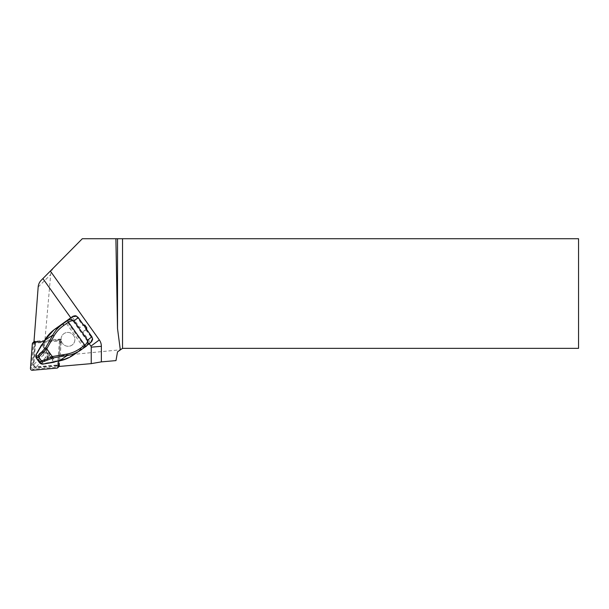 <?xml version="1.0" encoding="UTF-8"?>
<svg xmlns="http://www.w3.org/2000/svg" width="609" height="609" viewBox="0 0 609 609"><rect width="100%" height="100%" fill="white"/><g stroke="black" fill="none" stroke-linecap="round" stroke-linejoin="round"><path stroke-width="0.46" stroke-dasharray="3.04 2.28" d="M59.21 364.844L59.347 363.101A2.634 2.603 -134.8 0 1 56.995 365.476L36.281 367.288A2.634 2.603 -134.8 0 1 33.419 364.456L35.002 343.72A2.634 2.603 -134.8 0 1 35.55 342.319L35.611 341.497L37.355 341.344A2.634 2.603 -134.8 0 0 35.55 342.319L33.853 364.494A2.192 2.17 -134.8 0 0 36.236 366.854L59.21 364.844L57.459 366.588L58.426 366.504M60.93 342.365A2.634 2.603 -134.8 0 0 58.068 339.533L61.174 339.259L60.93 342.365L60.207 343.088A2.634 2.603 -134.8 0 0 57.337 340.256L36.631 342.068A2.634 2.603 -134.8 0 0 34.279 344.443L32.688 365.179A2.634 2.603 -134.8 0 0 35.55 368.011L56.264 366.199A2.634 2.603 -134.8 0 0 58.616 363.824L60.207 343.088M80.472 326.995L79.893 327.802L72.357 317.198L76.239 316.391L77.937 317.715L83.281 325.236A1.096 1.066 -131.3 0 0 82.687 325.427L83.433 324.863M79.893 327.802L80.365 327.086M86.562 329.263L82.725 331.776L85.861 329.888A1.096 1.066 -131.3 0 0 86.242 329.4L86.166 328.753M86.242 329.4L91.586 336.914L92.271 338.947L90.261 342.38L82.725 331.776M90.048 342.54L90.52 342.753L90.261 342.38L88.937 343.362L70.789 317.822M89.257 343.803L88.937 343.362L84.72 346.475L66.815 321.286L72.357 317.198L72.319 316.703M33.937 342.266L33.86 343.232L59.423 341.002L57.459 366.588M115.984 360.597L117.529 351.857L120.506 349.772L46.056 357.095A2.215 2.192 135.2 0 1 43.665 354.727L50.684 274.56A11.084 10.962 135.2 0 1 53.866 267.694L82.314 238.728M35.611 341.497L33.86 343.232M82.52 238.728L578.55 238.728L578.55 348.348L122.531 348.348L120.506 349.772M59.347 363.101L58.616 363.824M61.174 339.259L59.423 341.002M58.068 339.533L57.337 340.256M37.355 341.344L36.631 342.068M36.365 355.093L35.908 354.94L36.098 356.996L40.59 363.322L42.478 364.19L42.478 363.687L41.016 363.01L36.525 356.684L36.365 355.093L41.975 345.075L53.843 362.279M83.882 325.541L83.281 325.236M73.582 335.437A7.019 6.821 48.7 0 1 72.623 344.633A7.019 6.821 48.7 0 1 62.864 343.864A7.019 6.821 48.7 0 1 63.366 334.09A7.019 6.821 48.7 0 1 73.582 335.437A7.019 6.821 -131.3 0 0 63.359 334.09A7.019 6.821 -131.3 0 0 62.864 343.864A7.019 6.821 -131.3 0 0 72.616 344.633A7.019 6.821 -131.3 0 0 73.575 335.437M66.617 358.724L72.874 355.344L85.191 346.688L84.72 346.475L73.575 354.316C68.931 357.544 64.105 359.592 59.088 360.475L59.119 360.909M44.632 340.492L44.997 340.652C47.502 336.252 51.065 332.407 55.67 329.134L66.815 321.286L66.769 320.791M38.77 359.85C40.849 362.172 43.155 362.507 45.713 360.848C50.517 357.171 44.054 349.399 39.547 353.433C37.629 355.329 37.37 357.468 38.77 359.85M59.088 360.475L54.749 361.259L54.795 361.746M42.394 344.237L42.79 344.435L44.997 340.652M39.745 359.044C41.815 361.365 44.122 361.708 46.665 360.056L46.672 360.048C51.468 356.387 45.02 348.614 40.514 352.626L40.506 352.634C38.595 354.529 38.344 356.661 39.745 359.044M86.135 346.354A1.751 0.403 -125.1 0 1 86.128 346.354L90.52 342.753L85.191 346.688M85.846 329.903L92.621 338.985M76.323 316.071L82.672 325.434L83.121 325.046M72.09 316.863L72.144 317.35M73.575 354.316L73.758 354.743L81.499 349.604M42.919 343.468L55.731 361.51M36.418 358.305L36.098 356.996L36.525 356.684M39.524 362.667L40.59 363.322L41.016 363.01M41.815 344.747L42.79 344.435L54.749 361.259L54.102 362.104M59.065 366.443A1.751 1.736 -134.8 0 0 59.431 365.507L61.303 341.017A1.751 1.736 -134.8 0 0 59.393 339.129L34.941 341.268A1.751 1.736 -134.8 0 0 33.982 341.664M33.876 341.763A1.751 1.736 -134.8 0 0 33.373 342.859L31.493 367.341A1.751 1.736 -134.8 0 0 33.404 369.229L57.863 367.09A1.751 1.736 -134.8 0 0 58.928 366.595M58.807 361.015L60.261 342.06A1.751 1.736 -134.8 0 0 58.35 340.172L44.023 341.421M46.056 357.095L36.236 366.854M41.245 280.247L53.866 267.694M43.665 354.727L33.853 364.494M38.169 287.006L50.684 274.56M83.715 347.747L65.308 321.841M41.541 344.915L42.158 344.945L54.034 361.655L42.478 363.687M40.164 358.739C36.905 354.225 43.985 349.254 47.175 353.814C50.433 358.32 43.353 363.299 40.164 358.739M86.295 329.515L85.861 329.888M35.002 343.72L34.279 344.443M33.419 364.456L32.688 365.179M36.281 367.288L35.55 368.011M56.995 365.476L56.264 366.199M61.303 341.017L60.261 342.06M59.393 339.129L58.35 340.172M57.863 367.09L56.82 368.125M33.404 369.229L32.361 370.272M31.493 367.341L30.45 368.376M33.373 342.859L32.323 343.895M40.506 352.634L39.547 353.433M46.672 360.048L45.713 360.848M91.556 341.824L90.855 342.486M46.665 360.056C51.24 357.14 45.812 348.417 40.514 352.626M86.402 329.423L85.953 329.819M58.593 364.738L57.863 365.461M35.756 342.083L35.033 342.806"/><path stroke-width="0.91" d="M83.433 324.863L84.857 325.122L86.76 327.802L86.562 329.263M58.426 366.504L91.243 363.634L91.243 347.16A1.751 1.736 -134.8 0 0 90.916 346.14L89.257 343.803M117.529 328.571L117.529 238.728L115.893 238.728L117.529 328.571L120.308 349.909L117.529 351.857L115.984 360.597L101.36 361.875L101.36 346.3A10.962 10.84 -134.8 0 0 99.32 339.929L50.349 271.051L41.245 280.247A10.962 10.84 -134.8 0 0 38.169 287.006L33.937 342.266M70.789 317.822L42.889 278.587M91.243 363.634L101.36 361.875M50.349 271.051L82.314 238.728L115.893 238.728M117.529 238.728L122.531 238.728L122.531 348.348L578.55 348.348L578.55 238.728L122.531 238.728M122.531 348.348L120.308 349.909M92.621 338.985L90.848 342.494L80.654 350.183C76.346 353.007 71.885 354.781 67.272 355.504L53.204 357.864L46.634 348.599L38.809 357.178L36.197 357.94L39.798 363.002L42.478 364.19L53.843 362.279M59.119 360.909L67.272 355.504L66.807 354.126C71.436 353.311 75.889 351.416 80.182 348.447L84.818 345.189C86.798 343.506 87.726 341.855 87.612 340.225C88.533 342.509 88.046 344.549 86.135 346.346L86.371 346.178M84.857 325.122L83.882 325.541L78.196 317.548L76.3 316.063L72.342 316.688L55.343 328.845C50.669 332.164 47.076 336.069 44.548 340.553L35.916 354.994L36.236 356.273L38.397 355.626L45.827 347.488L46.634 348.599M45.827 347.488L52.762 335.102A1.751 0.388 29.3 0 0 53.942 336.031L46.802 348.782M39.798 363.002L41.534 361.008L38.809 357.178M41.534 361.008L42.836 361.868L41.397 363.527M38.397 355.626L38.793 357.163M36.236 356.273L36.197 357.94M41.222 363.931L42.447 364.167L59.05 360.954C63.8 360.147 68.406 358.275 72.867 355.351L72.874 355.344M41.519 344.93L41.625 344.801A0.442 0.442 0 0 0 41.519 344.93L35.908 354.94L35.748 356.273M86.242 329.4L84.194 325.701M83.882 325.541L83.281 325.236M92.621 339.015L91.852 336.747L86.166 328.753M84.818 345.189L84.818 345.189A1.751 0.403 -125.1 0 0 86.128 346.354L86.128 346.354A1.751 0.403 -125.1 0 1 84.818 345.189L68.436 322.146A1.751 0.403 54.9 0 1 67.721 320.448L72.106 316.847L53.676 330.078L44.541 340.5L52.762 335.102C55.153 330.71 58.593 326.911 63.085 323.706L67.721 320.448C70.065 319.261 72.144 319.459 73.955 321.027C72.524 320.463 70.682 320.836 68.436 322.146L63.8 325.404C59.545 328.426 56.264 331.974 53.942 336.031M86.128 346.354L72.867 355.351M55.343 328.845L63.085 323.706A1.751 0.403 54.9 0 0 63.8 325.404M81.492 349.612A1.751 0.403 -125.1 0 1 80.182 348.447M42.881 343.529L44.632 340.492M66.617 358.724L55.67 361.518M42.158 344.466L42.919 343.468M41.815 344.747L42.394 344.237M44.023 341.421L33.891 342.311A1.751 1.736 -134.8 0 0 32.323 343.895L30.45 368.376A1.751 1.736 -134.8 0 0 32.361 370.272L56.82 368.125A1.751 1.736 -134.8 0 0 57.885 367.638L58.928 366.595A1.751 1.736 -134.8 0 0 59.065 366.443M33.982 341.664A1.751 1.736 -134.8 0 0 33.876 341.763L32.825 342.806M57.885 367.638A1.751 1.736 -134.8 0 0 58.388 366.542L58.807 361.015M99.32 339.929L90.916 346.14M101.36 346.3L91.243 347.16M52.328 356.562L66.807 354.126M41.519 360.992L52.45 356.775M53.204 357.864L42.836 361.868M83.829 325.427L78.211 317.525L73.955 321.027L87.612 340.225L91.852 336.747M67.721 320.448A1.751 0.403 54.9 0 0 68.436 322.146M72.342 316.688L72.326 316.695C73.179 316.01 75.683 315.409 76.323 316.048L78.211 317.525M86.76 327.802L86.097 328.38M59.431 365.507L58.388 366.542M34.941 341.268L33.891 342.311M40.141 363.268L41.199 363.908M35.756 356.303L36.076 357.597M91.556 341.824L92.614 339.51L91.868 336.731L86.25 328.837M55.701 361.54L53.988 362.233A0.442 0.442 0 0 1 53.828 362.279"/></g></svg>
